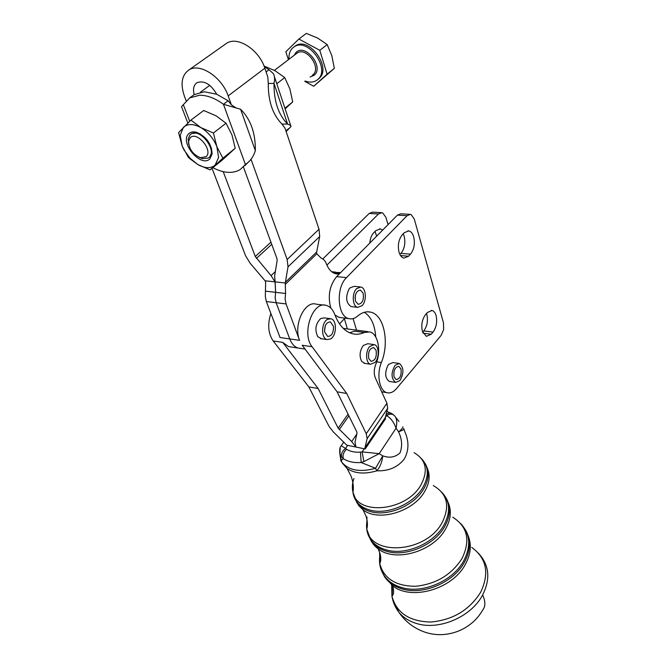 <?xml version="1.0" encoding="UTF-8"?>
<svg xmlns="http://www.w3.org/2000/svg" width="668" height="668" viewBox="0 0 668 668"><rect width="100%" height="100%" fill="white"/><g stroke="black" fill="none" stroke-linecap="round" stroke-linejoin="round"><path stroke-width="1" d="M478.338 553.062L481.419 556.803C489.469 567.808 489.869 580.525 482.63 594.954C471.299 616.99 438.625 630.901 416.097 623.361C408.916 621.115 403.188 617.432 398.913 612.322L392.759 599.931M364.912 363.392L361.722 361.471C359.125 356.136 359.651 350.8 363.292 345.481L367.792 343.711L373.395 344.496M369.788 346.408C365.221 351.076 365.713 363.25 370.481 364.244L375.065 362.415C379.591 357.681 379.073 345.598 374.272 344.621L369.788 346.408M376.084 350.333C376.927 356.954 375.257 360.611 371.082 361.313L368.769 358.591C367.909 351.978 369.571 348.304 373.738 347.577L376.084 350.333M321.475 338.768L317.734 336.622C314.553 329.616 315.572 323.571 320.782 318.494L324.247 317.901L329.867 318.619M327.47 319.354C321.233 322.644 320.932 338.342 327.053 339.561L330.652 338.926C336.839 335.495 337.073 319.939 330.927 318.753L327.47 319.354M333.474 326.427C333.633 332.864 331.704 336.204 327.671 336.447L324.623 331.946C324.448 325.5 326.368 322.151 330.384 321.884L333.474 326.427M324.531 331.27L325.241 325.951M390.054 381.52L389.252 381.395C385.052 378.222 384.593 372.911 387.883 365.479L388.726 364.327L393.009 362.54L398.562 363.375M395.089 365.287C390.914 372.811 391.081 378.522 395.59 382.413L399.948 380.576C404.073 373.036 403.881 367.342 399.355 363.492L395.089 365.287M400.959 368.928C401.702 375.324 400.115 378.873 396.182 379.583L394.07 377.036C393.31 370.64 394.888 367.074 398.813 366.34L400.959 368.928M352.028 306.679L351.084 306.562C346.007 303.038 345.314 297.218 349.005 289.102L349.94 287.941L354.274 286.321L359.952 286.931M356.553 288.651C351.627 293.319 352.445 306.47 357.664 307.347L362.098 305.668C366.966 300.942 366.139 287.883 360.87 287.023L356.553 288.651M363.133 293.202C364.06 299.874 362.407 303.581 358.182 304.307L355.518 301.243C354.574 294.563 356.211 290.847 360.428 290.079L363.133 293.202M355.042 298.245L355.376 295.239M188.702 133.767C179.158 142.326 201.018 168.144 209.852 158.875L212.098 154.016C211.639 143.954 206.487 136.723 196.642 132.331C193.294 131.437 190.647 131.913 188.702 133.767M198.772 157.147L202.337 158.642L208.274 158.049L209.769 156.88L211.789 152.496L211.48 148.137M190.914 120.106L200.809 127.563C193.419 123.605 187.599 123.563 183.358 127.421L180.201 135.312L182.155 146L178.59 132.606L190.914 120.106L203.698 110.512L216.131 115.856L226.026 123.213L213.426 133.007L216.875 146.718L222.878 158.191L210.069 169.889L197.853 164.562L189.896 158.725L188.284 157.205L182.155 146L183.917 149.782L189.979 158.199L197.853 164.562C204.984 168.495 210.746 168.687 215.129 165.138L218.586 157.506L216.875 146.718C213.526 138.451 208.174 132.064 200.809 127.563L213.426 133.007M210.069 169.889L222.31 160.011L235.211 148.254L231.93 134.811L226.026 123.213M200.567 134.059L197.887 132.982L191.749 133.466L190.948 134.068M209.101 157.414C217.609 150.659 199.991 127.646 191.073 133.992L190.054 134.786L188.176 138.894L188.693 144.23M191.841 96.317L194.171 94.58C192.751 88.911 193.72 84.936 197.085 82.632C204.283 80.285 210.821 84.151 216.708 94.246L204.358 91.758L194.179 94.614M212.841 167.651C218.294 170.574 223.538 172.144 228.581 172.361C233.099 172.519 237.023 171.534 240.371 169.405L245.882 164.077C250.199 161.297 253.347 156.821 255.343 150.651C255.585 133.116 250.667 119.322 240.597 109.26L223.454 104.291C215.196 98.246 207.255 95.223 199.64 95.232L189.745 97.854L181.512 106.655L181.863 107.565M266.098 71.935L269.004 69.731L273.412 73.639C274.765 76.369 274.957 79.609 273.997 83.375C273.847 101.06 278.381 114.629 287.607 124.098C290.079 124.999 291.215 125.801 291.014 126.502L286.154 131.554M264.269 66.608L269.004 69.731M288.685 128.573L285.921 130.861M308.841 386.889L318.143 388.509L338.192 428.205L351.694 441.548L355.919 447.034L346.767 445.18L333.349 431.945L329.057 426.409L308.841 386.889L273.179 340.972L282.723 342.383L288.509 346.583L290.972 346.959M299.347 348.295L300.592 348.395M346.734 393.485L312.09 346.725C301.243 333.724 312.783 300.55 326.268 305.393L326.677 305.518C330.251 306.737 332.956 309.752 334.793 314.553C338.885 325.074 344.63 331.437 352.053 333.641C356.136 334.735 360.244 334.342 364.377 332.472L369.821 331.929C378.255 333.766 381.486 351.786 375.817 364.219C373.888 369.237 373.746 373.846 375.408 378.055L386.931 403.272L387.682 408.298L385.311 417.567L385.511 418.819L365.204 448.98L364.97 447.744L367.124 438.684L366.248 433.724L346.734 393.485L337.089 391.807L356.787 431.862L357.021 433.106L355 442.216L355.919 447.034L365.204 448.98M286.071 303.932L299.565 340.354L289.753 338.935C291.682 343.836 294.471 346.867 298.137 348.028C294.463 346.867 291.674 343.836 289.753 338.935L276.135 302.721L286.071 303.932L285.094 298.905L285.578 293.477L285.261 282.981L275.141 281.879L274.623 276.001L277.17 260.378L276.944 258.558L243.394 166.9M275.141 281.879L275.625 292.325L275.149 297.719L275.617 292.325L275.049 281.871L265.071 280.785L250.049 263.1L245.507 255.619L212.04 168.303M265.071 280.785L265.647 282.03L265.321 296.55L266.323 301.519L280.067 337.532L289.753 338.935L276.143 302.721L275.141 297.719L276.143 302.721L266.323 301.519M299.565 340.354C293.135 324.899 304.817 300.166 316.348 304.207L323.947 305.117M288.509 346.583L305.026 349.063M376.652 236.146L375.024 231.445M369.821 243.06C370.189 238.585 371.508 235.128 373.788 232.681L375.783 230.677L380.342 228.924L382.639 230.084M381.211 212.641L372.619 212.132L369.204 213.426L378.505 213.977L381.896 212.683L382.722 212.933L385.887 217.325L388.05 224.607M399.907 254.483L400.967 253.364C404.583 248.721 405.651 242.985 404.165 236.171L403.23 233.792M404.29 232.689L408.774 230.894C411.02 231.429 412.657 233.416 413.701 236.864C415.17 243.72 414.102 249.481 410.494 254.157L408.557 256.22L403.881 258.099C401.71 257.564 400.099 255.619 399.055 252.287C397.51 245.306 398.604 239.461 402.32 234.735L404.29 232.689M422.685 332.221L423.796 330.927C427.178 326.218 428.196 320.724 426.835 314.444L426.518 313.484M427.361 312.515L432.046 310.486C433.883 311.004 435.227 312.691 436.079 315.538C437.415 321.842 436.396 327.37 433.031 332.113L431.219 334.234L426.368 336.355L422.426 331.437C421.032 325.024 422.059 319.421 425.524 314.628L427.361 312.515M443.46 322.786L443.644 329.533L441.139 335.386L396.525 388.567C393.368 392.208 390.12 393.569 386.772 392.65C379.424 390.838 376.401 374.548 381.37 362.532C389.644 342.592 384.158 314.979 370.807 312.173C366.398 311.104 361.981 312.424 357.564 316.139C354.741 318.536 351.852 319.371 348.896 318.644C337.415 316.674 335.612 287.716 346.533 277.604L407.054 215.697L410.394 214.37L411.204 214.628L414.285 219.087L443.46 322.786M409.718 214.328L400.783 213.802L397.427 215.121L407.054 215.697M319.805 50.325L327.095 74.198L313.693 86.247L334.334 68.37L331.837 55.711L327.178 44.589L317.818 38.16L306.345 33.4L298.863 39.028L319.805 50.325L327.178 44.589M305.109 81.028C309.493 82.632 313.3 82.44 316.532 80.444L317.751 79.509C331.052 69.146 308.006 36.94 294.137 46.827L292.475 48.129C289.829 50.826 288.676 54.525 289.019 59.235M318.068 79.25L318.945 78.548C332.246 68.186 309.242 36.005 295.365 45.892L294.045 46.885M206.061 156.688L200.425 157.723C192.868 154.5 188.927 148.997 188.593 141.24L190.163 137.817C196.734 130.469 213.585 150.542 206.061 156.688M327.095 74.198L334.334 68.37M288.409 59.703L285.837 51.753L298.863 39.028M313.693 86.247L304.733 81.329M330.785 308.048C327.612 295.866 329.575 285.386 336.672 276.61L397.427 215.121M341.231 317.676L339.127 317.409L334.952 314.97M375.733 336.998C374.857 324.89 371.057 316.657 364.344 312.307M322.794 258.967L369.204 213.426M326.902 265.129L378.505 213.977M347.352 328.932L344.421 318.694M356.562 330.159L353.071 318.628M186.13 100.726L184.51 96.493C180.185 83.968 181.679 75.092 188.994 69.873C199.899 62.617 221.968 77.179 228.172 95.891L231.379 104.792L235.837 107.807M339.528 323.888L344.938 318.143M340.622 272.602L332.43 272.268L335.403 272.026M339.235 274.014L335.962 273.872C331.779 272.794 328.547 269.363 326.268 263.593C325.149 260.745 323.537 259.009 321.425 258.374L316.807 253.782L316.54 252.654L319.696 236.514L319.02 229.249L285.036 128.239L281.971 124.073C272.711 114.637 268.152 101.11 268.286 83.5L267.793 76.962L264.854 68.219C259.201 49.849 237.733 35.863 226.711 43.211L224.899 44.489M251.009 159.26L287.14 259.51L288.017 266.824L285.261 282.981M223.212 171.643L255.293 256.537L271.066 275.625L275.049 281.871M312.09 346.725L302.178 345.256L337.089 391.807M364.377 332.472L354.716 331.178L349.539 332.731M273.179 340.972C268.152 333.432 267.384 324.256 270.882 313.451M282.723 342.383L318.143 388.509M281.971 124.073L287.607 124.098L273.997 83.375L268.286 83.5M216.708 94.246L228.122 100.751L231.379 104.792M249.189 161.272L244.789 165.739M245.373 164.428L223.454 104.291L228.122 100.751M285.136 108.851L292.701 101.92L289.887 88.927L284.727 77.588L275.132 70.775L264.044 66.04M284.727 77.588L276.786 83.767M292.701 101.92L284.919 108.191M222.878 158.191L235.211 148.254M392.108 596.056L392.584 585.794M364.227 448.754L362.114 451.885L379.19 453.664L382.764 455.843L375.541 468.276L361.163 462.532L360.461 452.127L362.114 451.885L363.893 461.588L379.19 453.664L396.082 428.171C393.895 422.193 390.722 418.001 386.572 415.605C389.878 413.634 392.534 413.684 394.529 415.772C396.817 418.251 397.335 422.385 396.082 428.171L398.579 431.854C401.844 429.19 403.263 427.512 402.837 426.827M341.239 445.79L345.565 448.437C342.375 450.867 341.039 453.647 341.54 456.795L339.962 453.931L340.187 447.836M347.694 445.339L345.565 448.437L346.5 449.213C343.494 452.219 342.442 455.376 343.344 458.699L341.54 456.795M363.893 461.588L361.163 462.532C353.973 462.999 348.036 461.713 343.344 458.699L340.88 460.761L339.653 452.37M385.352 417.408L386.572 415.605L385.945 415.087M386.104 414.469C388.542 412.766 390.63 412.615 392.375 414.01L393.419 414.795M340.88 460.761L341.732 462.081C348.763 470.489 360.035 472.56 375.541 468.276L376.827 470.815C364.586 474.405 354.658 473.612 347.026 468.427L342.333 463.066M403.622 428.514L404.056 429.532L398.579 431.854C402.027 439.218 402.52 446.216 400.04 452.846C395.297 457.288 389.536 458.29 382.764 455.843C382.096 461.997 380.117 466.982 376.827 470.815C388.743 471.199 397.919 467.216 404.365 458.883C408.916 450.491 409.117 441.531 404.967 432.012L404.073 429.591M353.522 493.978L356.871 502.637C360.069 507.121 364.878 510.177 371.291 511.805C388.475 516.481 413.926 505.551 423.437 489.377C429.173 479.524 429.666 470.79 424.915 463.158M421.308 458.44L421.583 458.757C428.831 466.623 429.173 476.342 422.61 487.899C413.125 503.989 387.782 514.878 370.665 510.243C364.277 508.624 359.493 505.592 356.303 501.134C353.155 496.508 352.128 491.214 353.23 485.244M367.625 532.747L371.107 540.788C374.698 545.931 380.059 549.488 387.173 551.451C406.253 557.07 434.284 545.071 444.496 526.868C450.616 515.855 451.009 506.01 445.681 497.334M441.631 492.049L441.982 492.441C450.165 501.443 450.741 512.456 443.711 525.474C433.524 543.593 405.585 555.559 386.588 549.981C379.491 548.019 374.155 544.487 370.581 539.368C366.899 533.849 365.747 527.578 367.108 520.547M380.676 567.9L384.534 576.751C388.509 582.546 394.396 586.604 402.186 588.917C423.078 595.514 453.564 582.496 464.394 562.306C470.856 550.14 471.132 539.21 465.229 529.507M460.619 523.52L461.17 524.13C470.272 534.25 471.099 546.533 463.65 560.986C452.846 581.102 422.452 594.086 401.627 587.523C393.861 585.218 387.991 581.185 384.033 575.415C379.867 569.036 378.564 561.855 380.117 553.864M391.665 585.043L391.932 596.173C392.901 602.052 395.231 607.437 398.913 612.322C405.251 621.516 413.601 628.012 423.955 631.811C445.498 639.81 471.14 630.333 482.421 610.443C485.502 606.87 485.636 601.86 482.839 595.405L482.63 594.954M285.578 293.477L265.789 291.19M408.557 256.22L400.516 255.543M431.219 334.234L423.086 333.182M296.166 53.782L297.151 53.031C306.353 46.426 321.767 67.777 312.958 74.783L312.257 75.342M310.152 77.012L314.261 75.175C324.464 66.934 305.101 42.76 296.007 52.513L294.162 55.31M336.672 276.61L346.533 277.604M376.735 361.831L381.37 362.532M433.031 332.113L423.796 330.927M410.494 254.157L400.967 253.364M339.887 273.354L333.056 272.678M285.294 282.389L316.59 252.061M316.807 253.782L285.47 284.201M319.696 236.514L288.017 266.824M287.14 259.51L319.02 229.249M264.854 68.219L228.172 95.891M209.769 85.345L200.492 92.151M255.293 256.537L270.941 242.158M271.734 244.321L256.428 258.416M271.066 275.625L275.341 271.559M366.248 433.724L386.931 403.272M387.682 408.298L367.124 438.684M364.97 447.744L385.311 417.567M385.503 418.786L365.187 448.946M339.269 429.599L348.896 415.822M348.061 414.118L338.192 428.205M356.796 434.108L351.694 441.548M240.597 109.26L255.343 150.651M183.299 104.617L189.712 121.242M468.201 535.836C471.783 544.737 470.806 554.29 465.279 564.502C452.42 589.159 411.563 600.966 392.684 585.869L393.469 589.443C393.853 592.708 393.343 594.954 391.932 596.173C396.475 612.915 409.434 621.532 430.81 622.033C452.871 620.013 469.504 610.043 480.726 592.115C489.577 573.202 486.605 558.314 471.783 547.459M379.624 552.227L379.708 563.759L384.534 576.751L392.684 585.869L384.576 576.818M384.517 576.726L383.248 574.046M380.501 555.609L380 563.191M448.353 503.012C451.727 511.07 450.758 519.796 445.439 529.206C433.206 551.651 395.155 562.598 378.213 548.879L380.084 553.73C381.119 557.947 380.994 561.295 379.708 563.759C384 578.722 395.999 586.228 415.705 586.279C436.012 584.099 451.434 574.881 461.964 558.607C470.69 540.546 467.625 526.743 452.762 517.207M366.957 516.999L366.757 529.156L371.107 540.788L378.213 548.879C374.356 546.04 371.608 542.516 369.98 538.325M367.392 523.136L367.058 528.012M427.311 468.26C430.468 475.432 429.516 483.298 424.456 491.865C412.949 512.005 377.996 522.05 363.016 509.801L365.939 515.921C367.584 521.015 367.859 525.432 366.757 529.156C370.89 556.703 425.833 552.97 441.94 522.969C450.332 506.302 447.451 493.836 433.29 485.569M353.956 478.488C352.211 483.29 351.886 487.865 352.963 492.199L356.871 502.637L363.016 509.801L358.708 505.592L355.935 500.482M346.5 449.213C350.182 451.543 354.833 452.52 360.461 452.127M343.845 442.007L341.181 445.873C339.787 447.109 339.386 449.789 339.962 453.931L341.732 462.081L347.026 468.427L350.95 475.825C353.188 481.778 353.856 487.239 352.963 492.199C357.021 515.921 405.944 511.521 420.748 485.269C428.505 470.756 426.267 459.885 414.051 452.662M364.01 363.258L370.481 364.244M320.389 338.618L327.053 339.561M389.252 381.395L395.59 382.413M351.084 306.562L357.664 307.347M191.749 133.466L191.073 133.992M189.745 97.854L194.463 94.397M367.893 331.67L343.277 328.389M380.342 228.924L379.424 228.865M408.774 230.894L407.872 230.836M432.046 310.486L431.202 310.386M296.2 53.749L274.406 70.382M200.425 157.723L202.337 158.642M188.593 141.24L188.176 138.894M294.137 46.827L295.365 45.892M339.127 317.409L348.896 318.644M367.759 311.806L370.807 312.173M381.687 391.79L386.772 392.65M226.711 43.211L188.994 69.873M334.376 271.993L331.712 271.726M290.739 125.684L274.456 76.753M187.842 123.021L181.512 106.655M189.979 158.199L189.896 158.725M197.887 132.982L196.642 132.331M211.789 152.496L212.098 154.016M391.122 413.267L386.889 411.421M399.005 421.475L395.59 417.149"/></g></svg>
